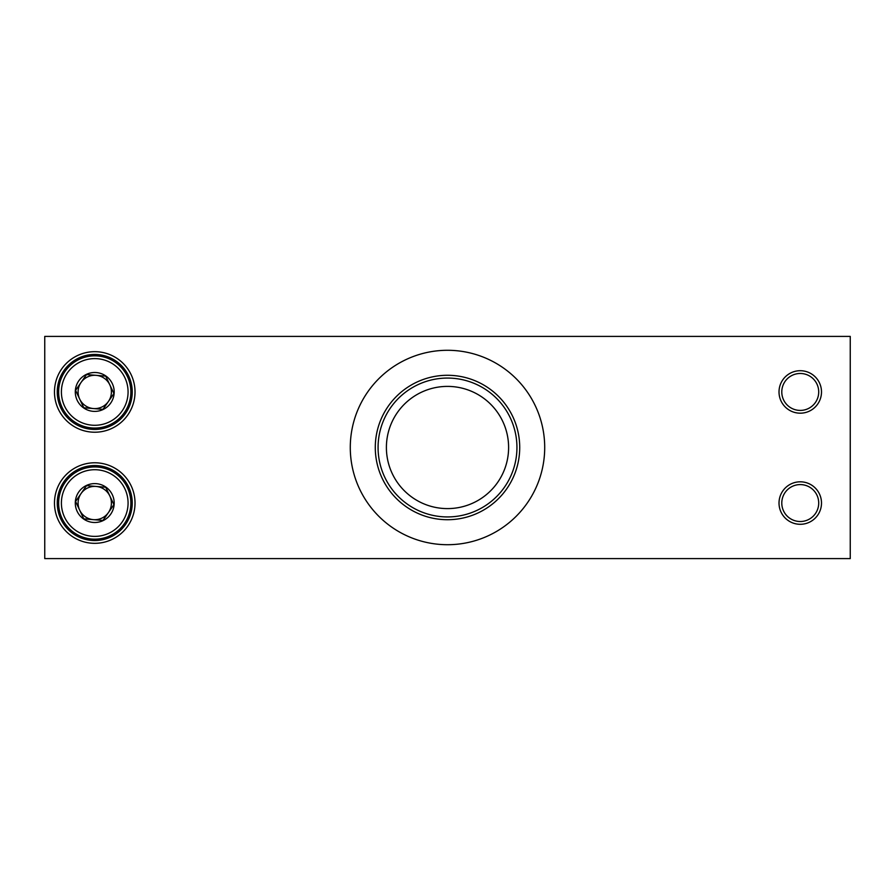<?xml version="1.0" encoding="UTF-8"?>
<svg xmlns="http://www.w3.org/2000/svg" width="895" height="895" viewBox="0 0 895 895"><rect width="100%" height="100%" fill="white"/><g stroke="black" fill="none" stroke-linecap="round" stroke-linejoin="round"><path stroke-width="1.34" d="M44.75 558.603L44.75 336.397L850.25 336.397L850.25 558.603L44.75 558.603M818.712 391.943A18.459 18.459 0 0 1 791.023 407.941A18.459 18.459 0 0 1 791.023 375.956A18.459 18.459 0 0 1 818.712 391.943M818.712 503.057A18.459 18.459 0 0 1 791.023 519.044A18.459 18.459 0 0 1 791.023 487.059A18.459 18.459 0 0 1 818.712 503.057M821.498 391.943A21.245 21.245 0 0 0 789.636 373.551A21.245 21.245 0 0 0 789.636 410.346A21.245 21.245 0 0 0 821.498 391.943M135.022 503.057A40.275 40.275 0 0 0 74.609 468.174A40.275 40.275 0 0 0 74.609 537.929A40.275 40.275 0 0 0 135.022 503.057M135.022 391.943A40.275 40.275 0 0 0 74.609 357.071A40.275 40.275 0 0 0 74.609 426.825A40.275 40.275 0 0 0 135.022 391.943M821.498 503.057A21.245 21.245 0 0 0 789.636 484.654A21.245 21.245 0 0 0 789.636 521.449A21.245 21.245 0 0 0 821.498 503.057M132.247 503.057A37.501 37.501 0 0 1 75.997 535.523A37.501 37.501 0 0 1 75.997 470.58A37.501 37.501 0 0 1 132.247 503.057M132.247 391.943A37.501 37.501 0 0 1 75.997 424.42A37.501 37.501 0 0 1 75.997 359.477A37.501 37.501 0 0 1 132.247 391.943M108.44 512.544A16.669 16.669 0 0 1 79.677 510.161A16.669 16.669 0 0 1 96.123 486.444A16.669 16.669 0 0 1 108.44 512.544L113.922 504.646L105.711 487.238L86.535 485.649L75.572 501.457L83.783 518.865L102.959 520.454L108.44 512.544M114.191 503.057A19.444 19.444 0 0 1 85.025 519.894A19.444 19.444 0 0 1 85.025 486.209A19.444 19.444 0 0 1 114.191 503.057M130.86 503.057A36.113 36.113 0 0 0 76.69 471.777A36.113 36.113 0 0 0 76.69 534.326A36.113 36.113 0 0 0 130.86 503.057A36.113 36.113 0 0 0 76.69 471.777A36.113 36.113 0 0 0 76.69 534.326A36.113 36.113 0 0 0 130.86 503.057M108.44 401.441A16.669 16.669 0 0 1 79.677 399.058A16.669 16.669 0 0 1 96.123 375.341A16.669 16.669 0 0 1 108.44 401.441L113.922 393.543L105.711 376.135L86.535 374.546L75.572 390.354L83.783 407.762L102.959 409.351L108.44 401.441M114.191 391.943A19.444 19.444 0 0 1 85.025 408.791A19.444 19.444 0 0 1 85.025 375.106A19.444 19.444 0 0 1 114.191 391.943M130.86 391.943A36.113 36.113 0 0 0 76.69 360.674A36.113 36.113 0 0 0 76.69 423.223A36.113 36.113 0 0 0 130.86 391.943A36.113 36.113 0 0 0 76.69 360.674A36.113 36.113 0 0 0 76.69 423.223A36.113 36.113 0 0 0 130.86 391.943M350.281 447.5A97.219 97.219 0 0 0 496.11 531.686A97.219 97.219 0 0 0 496.11 363.314A97.219 97.219 0 0 0 350.281 447.5M516.941 447.5A69.441 69.441 0 0 0 412.785 387.367A69.441 69.441 0 0 0 412.785 507.633A69.441 69.441 0 0 0 516.941 447.5M508.606 447.5A61.106 61.106 0 0 1 416.947 500.417A61.106 61.106 0 0 1 416.947 394.583A61.106 61.106 0 0 1 508.606 447.5M128.075 503.057A33.328 33.328 0 0 1 78.078 531.921A33.328 33.328 0 0 1 78.078 474.182A33.328 33.328 0 0 1 128.075 503.057M128.075 391.943A33.328 33.328 0 0 1 78.078 420.818A33.328 33.328 0 0 1 78.078 363.079A33.328 33.328 0 0 1 128.075 391.943M519.715 447.5A72.215 72.215 0 0 0 411.387 384.962A72.215 72.215 0 0 0 411.387 510.038A72.215 72.215 0 0 0 519.715 447.5"/></g></svg>
